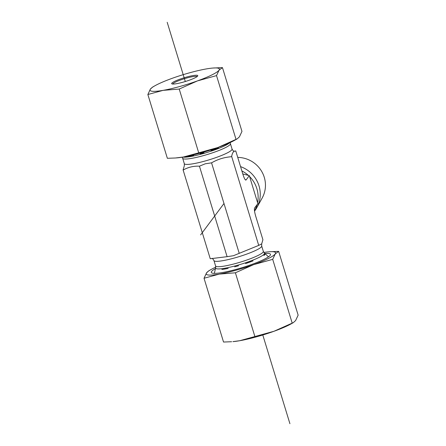 <?xml version="1.0" encoding="UTF-8"?>
<svg xmlns="http://www.w3.org/2000/svg" width="446" height="446" viewBox="0 0 446 446"><rect width="100%" height="100%" fill="white"/><g stroke="black" fill="none" stroke-linecap="round" stroke-linejoin="round"><path stroke-width="0.67" d="M237.735 157.393A27.602 26.81 36.6 0 1 262.142 198.08L256.762 207.752A29.068 28.237 -143.4 0 0 240.556 166.62M254.532 211.142L254.8 210.785A29.068 28.237 -143.4 0 0 256.762 207.752M233.782 151.161L235.655 151.043C233.704 150.82 232.372 152.616 231.652 156.423L258.719 245.395L261.685 243.867L262.911 239.758L255.748 216.321C254.454 211.889 254.092 209.09 254.66 207.914L257.866 203.599L257.576 202.646A29.068 28.237 -143.4 0 0 249.604 176.577L249.314 175.624L248.338 175.373A29.068 28.237 -143.4 0 0 241.877 170.946M254.499 210.858A29.068 28.237 -143.4 0 0 257.097 204.636M248.338 175.373L242.797 173.951M231.558 156.552L230.956 156.769C224.054 157.326 217.587 159.35 211.56 162.851L205.277 163.788L199.44 166.185C193.698 165.929 188.418 167.138 183.596 169.809L183.089 169.898L184.315 165.789L184.315 163.665A24.959 3.585 163 0 0 204.642 161.129A24.959 3.585 163 0 0 232.054 149.07C233.119 150.804 233.788 151.534 234.055 151.266M203.973 152.694A25.946 3.724 163 0 1 202.032 153.24A25.946 3.724 163 0 1 200.12 153.758L203.973 152.694M218.445 147.827A25.946 3.724 163 0 1 210.93 150.536L218.445 147.827M193.614 155.308A25.946 3.724 163 0 1 187.292 156.407L193.614 155.308M257.576 202.646L249.604 176.577M249.314 175.624L246.103 179.939L245.105 179.554M235.75 150.915L242.919 174.353C243.984 177.748 244.899 179.654 245.674 180.078L246.103 179.939M211.56 162.851L239.223 253.334L258.719 245.395M199.44 166.185L227.103 256.673L233.386 255.731L239.223 253.334M183.089 169.898L210.25 258.741L227.103 256.673M234.685 266.825A25.946 3.724 -17 0 0 236.603 266.312A25.946 3.724 -17 0 0 238.543 265.766L234.685 266.825L238.543 265.766M215.502 268.514A25.946 3.724 -17 0 0 215.468 268.626A25.946 3.724 -17 0 0 215.451 268.843L215.658 267.829A25.533 3.663 -17 0 0 236.452 265.554A25.533 3.663 -17 0 0 264.322 252.954L263.33 251.366L261.685 245.991L261.69 243.867M221.863 269.479A25.946 3.724 -17 0 0 228.179 268.38L221.863 269.479L228.179 268.38M245.501 263.608A25.946 3.724 -17 0 0 253.016 260.899L245.501 263.608L253.016 260.899M263.921 255.491A25.946 3.724 -17 0 0 265.119 253.885L263.921 255.491L265.119 253.885M172.73 84.043A12.8 1.84 163 0 1 180.485 80.007A12.8 1.84 163 0 1 197.132 76.578M179.944 79.165A13.653 1.962 -17 0 0 171.888 83.865A13.653 1.962 -17 0 0 185.302 81.518A13.653 1.962 -17 0 0 197.729 75.965A13.653 1.962 -17 0 0 179.944 79.165M213.065 68.032L222.465 67.619L219.058 70.189A36.271 5.207 -17 0 0 213.065 68.032A36.271 5.207 -17 0 0 206.347 68.924A36.271 5.207 -17 0 0 172.017 78.379A36.271 5.207 -17 0 0 154.74 85.866A36.271 5.207 -17 0 0 150.391 89.1A36.271 5.207 -17 0 0 163.102 90.36A36.271 5.207 -17 0 0 197.439 80.904A36.271 5.207 -17 0 0 219.058 70.189L216.527 75.603L197.439 80.904L179.22 89.049L163.102 90.36L147.86 94.513L150.391 89.1L152.66 87.042L154.74 85.866M147.86 94.513L167.356 158.297L175.473 157.984L183.473 156.992A36.271 5.207 163 0 1 176.761 157.884L175.473 157.984M198.721 152.839L217.81 147.537A36.271 5.207 163 0 1 183.473 156.992L198.721 152.839L179.22 89.049M237.166 138.873L235.087 140.05A36.271 5.207 163 0 1 217.81 147.537L237.166 138.873L239.43 136.816L241.966 131.403L222.465 67.619M236.029 139.386L216.527 75.603M293.34 322.614L291.26 323.79A36.271 5.207 163 0 1 273.983 331.278A36.271 5.207 163 0 1 239.653 340.733A36.271 5.207 163 0 1 232.935 341.625L239.653 340.733L273.983 331.278L293.34 322.614L295.609 320.557L298.14 315.144L278.644 251.354L275.238 253.925A36.271 5.207 -17 0 0 269.239 251.773A36.271 5.207 -17 0 0 263.865 252.442M264.907 253.49A30.936 4.438 163 0 1 270.187 255.318A30.936 4.438 163 0 1 269.863 255.692A30.936 4.438 163 0 1 242.2 267.628A30.936 4.438 163 0 1 212.591 273.203A30.936 4.438 163 0 1 215.474 268.603M204.034 278.254L206.57 272.835A36.271 5.207 -17 0 0 219.281 274.1A36.271 5.207 -17 0 0 253.612 264.645A36.271 5.207 -17 0 0 275.238 253.925L272.701 259.343L253.612 264.645L235.399 272.79L219.281 274.1L204.034 278.254L223.535 342.037L231.647 341.725M269.239 251.773L278.644 251.354M206.57 272.835L208.834 270.783L210.913 269.601A36.271 5.207 -17 0 0 206.57 272.835M215.747 267.154A36.271 5.207 -17 0 0 210.913 269.601M272.701 259.343L292.202 323.127M235.399 272.79L254.895 336.574M167.194 22.3L185.302 81.518M262.794 334.991L289.917 423.7M223.987 203.504L200.616 234.914M183.596 169.809A29.23 4.198 163 0 1 183.183 169.77M231.652 156.423A29.23 4.198 163 0 1 230.956 156.769M235.243 151.004A29.23 4.198 163 0 1 235.655 151.043M230.253 142.503L230.409 143.69A24.959 3.585 163 0 1 202.997 155.749A24.959 3.585 163 0 1 182.67 158.285L184.315 163.665M229.684 142.765A25.533 3.663 163 0 1 202.3 153.842A25.533 3.663 163 0 1 182.754 157.115M211.945 258.39C212.212 258.123 212.876 258.858 213.946 260.587A24.959 3.585 -17 0 0 234.273 258.044A24.959 3.585 -17 0 0 261.685 245.991M215.658 267.829L215.591 265.967A24.959 3.585 -17 0 0 235.917 263.424A24.959 3.585 -17 0 0 263.33 251.366M230.409 143.69L232.054 149.07M182.135 157.215L182.67 158.285M215.591 265.967L213.946 260.587M215.468 268.626L214.342 273.37M264.322 252.954L268.509 256.812"/></g></svg>
